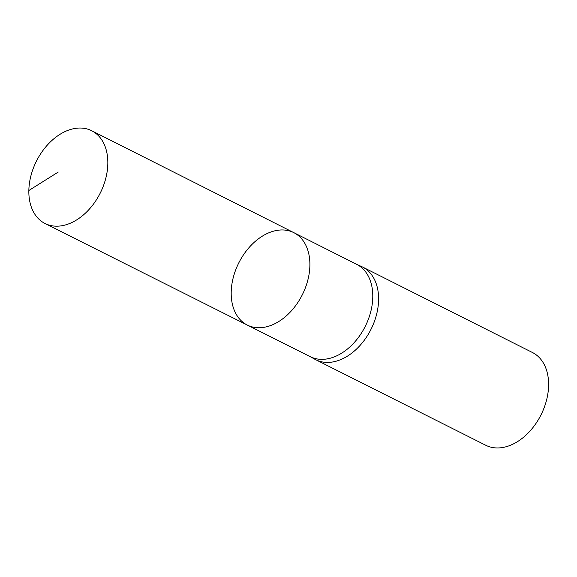 <?xml version="1.0" encoding="UTF-8"?>
<svg xmlns="http://www.w3.org/2000/svg" width="577" height="577" viewBox="0 0 577 577"><rect width="100%" height="100%" fill="white"/><g stroke="black" fill="none" stroke-linecap="round" stroke-linejoin="round"><path stroke-width="0.87" d="M293.816 232.646L356.73 264.374A51.67 35.5 116.7 0 1 365.198 326.474A51.67 35.5 116.7 0 1 310.282 356.68L247.309 325.067A51.728 35.543 -63.3 0 0 302.29 294.825A51.728 35.543 -63.3 0 0 293.816 232.646A51.728 35.543 -63.3 0 0 253.159 243.299A51.728 35.543 -63.3 0 0 231.204 292.186A51.728 35.543 -63.3 0 0 247.309 325.067A51.728 35.543 -63.3 0 0 302.29 294.825A51.728 35.543 -63.3 0 0 293.816 232.646L91.693 130.734A51.923 35.673 -63.3 0 0 50.891 141.43A51.923 35.673 -63.3 0 0 28.85 190.497A51.923 35.673 -63.3 0 0 45.02 223.501A51.923 35.673 -63.3 0 0 85.814 212.769A51.923 35.673 -63.3 0 0 107.827 163.724A51.923 35.673 -63.3 0 0 91.693 130.734M309.835 356.456L314.891 359.262A51.923 35.673 -63.3 0 0 315.77 359.731A51.923 35.673 -63.3 0 0 370.975 329.38A51.923 35.673 -63.3 0 0 362.443 266.963A51.923 35.673 -63.3 0 0 361.548 266.531L356.276 264.143M315.77 359.731L485.776 445.264A51.923 35.673 -63.3 0 0 540.981 414.921A51.923 35.673 -63.3 0 0 532.448 352.504L362.443 266.963M28.85 190.497L58.27 172.04M247.309 325.067L45.02 223.501"/></g></svg>
